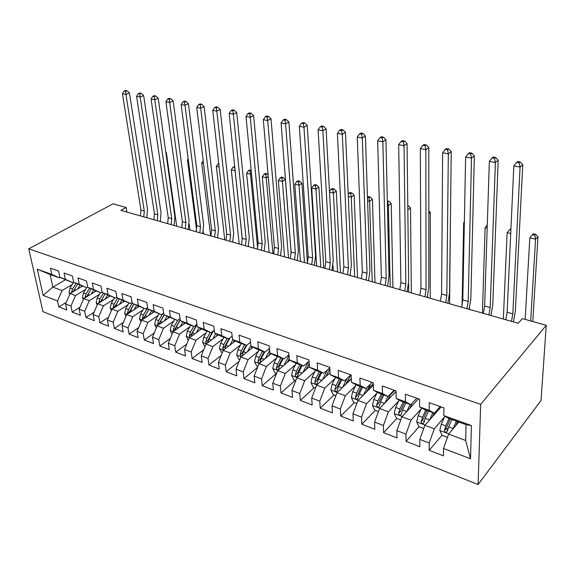 <?xml version="1.0" encoding="UTF-8"?>
<svg xmlns="http://www.w3.org/2000/svg" width="575" height="575" viewBox="0 0 575 575"><rect width="100%" height="100%" fill="white"/><g stroke="black" fill="none" stroke-linecap="round" stroke-linejoin="round"><path stroke-width="0.86" d="M126.888 212.06L126.119 207.467L120.851 210.342L518.204 323.272L522.308 318.593L546.25 325.313L541.032 400.488L478.091 484.531L42.945 311.672L28.75 248.824L480.671 404.362L478.091 484.531M65.349 279.831L52.842 287.133L43.154 295.413L57.536 300.912L58.83 306.906L66.822 310.004L65.543 303.974L70.948 306.044L72.213 312.088L80.392 315.258L79.149 309.178L84.683 311.298L85.912 317.4L94.3 320.649L93.093 314.511L98.763 316.674L99.957 322.834L108.553 326.169L107.381 319.973L113.203 322.194L114.353 328.411L123.172 331.825L122.037 325.572L128.002 327.851L129.116 334.125L138.158 337.626L137.066 331.322L143.189 333.658L144.26 339.99L153.532 343.584L152.49 337.216L158.765 339.617L159.792 346.006L169.309 349.693L168.31 343.261L174.757 345.726L175.742 352.18L185.509 355.968L184.561 349.478L191.18 352.008L192.107 358.52L202.148 362.408L201.25 355.853L208.049 358.455L208.926 365.032L219.233 369.028L218.392 362.408L225.386 365.082L226.205 371.723L236.799 375.827L236.016 369.15L243.203 371.896L243.958 378.602L254.854 382.821L254.136 376.072L261.524 378.896L262.214 385.674L273.42 390.008L272.773 383.202L280.377 386.105L281.002 392.948L292.531 397.411L291.949 390.533L299.776 393.523L300.33 400.43L312.196 405.023L311.693 398.08L319.757 401.156L320.225 408.135L332.443 412.872L332.027 405.849L340.328 409.026L340.716 416.07L353.309 420.95L352.978 413.856L361.531 417.134L361.833 424.249L374.814 429.273L374.569 422.115L383.396 425.486L383.597 432.68L396.987 437.863L396.836 430.625L405.943 434.111L406.051 441.37L419.858 446.717L419.815 439.415L429.216 443.002L429.209 450.34L443.469 455.86L443.533 448.478L448.608 434.132L465.685 440.472L466.059 424.637L448.809 418.413L443.842 415.632L471.421 425.565L470.53 458.8L443.533 448.478M43.154 295.413L37.282 269.186L51.815 274.419L59.369 277.876L60.131 277.438M443.842 415.632L443.922 407.862L429.223 402.651L429.223 410.363L419.635 406.913L419.592 399.23L405.368 394.177L405.483 401.81L396.197 398.468L396.038 390.871L382.274 385.983L382.483 393.53L373.491 390.288L373.232 382.77L359.893 378.034L360.209 385.502L351.49 382.368L351.138 374.929L338.208 370.336L338.61 377.725L330.158 374.677L329.719 367.324L317.177 362.875L317.666 370.185L309.465 367.231L308.94 359.95L296.772 355.63L297.347 362.861L289.39 359.993L288.779 352.791L276.97 348.601L277.624 355.76L269.891 352.971L269.215 345.848L257.744 341.773L258.463 348.853L250.959 346.15L250.211 339.099L239.063 335.146L239.854 342.154L232.559 339.523L231.739 332.544L220.915 328.699L221.763 335.635L214.669 333.083L213.792 326.169L203.263 322.431L204.175 329.303L197.275 326.816L196.341 319.98L186.099 316.343L187.069 323.136L180.356 320.721L179.364 313.95L169.402 310.414L170.423 317.141L163.889 314.791L162.847 308.085L153.144 304.642L154.215 311.305L147.854 309.012L146.769 302.378L137.317 299.022L138.438 305.62L132.243 303.392L131.107 296.815L121.907 293.552L123.064 300.085L117.027 297.908L115.848 291.403L106.885 288.219L108.086 294.688L102.199 292.567L100.984 286.127L92.244 283.022L93.488 289.426L87.752 287.363L86.494 280.981L77.97 277.955L79.249 284.302L73.65 282.282L72.364 275.964L64.048 273.01L65.363 279.299L59.901 277.33L58.578 271.069L50.471 268.194L51.815 274.419M444.511 416.976L434.276 428.806L424.868 425.313L441.133 406.877L440.198 406.554L434.326 413.188L424.832 409.767L419.635 406.913M429.216 443.002L434.276 428.806M419.815 439.415L424.868 425.313M471.421 425.565L466.059 424.637M421.231 408.868L410.988 420.152L401.875 416.774L418.456 398.827L416.803 398.245M405.943 434.111L410.988 420.152M396.836 430.625L401.875 416.774M429.223 410.363L434.326 413.188M398.669 400.969L388.42 411.772L379.586 408.494L396.053 391.438M383.396 425.486L388.42 411.772M374.569 422.115L379.586 408.494M405.483 401.81L410.816 404.707L416.81 398.238M410.816 404.707L401.616 401.386L396.197 398.468M376.798 393.286L366.534 403.643L357.966 400.466L373.319 385.221M361.531 417.134L366.534 403.643M352.978 413.856L357.966 400.466M382.483 393.53L388.032 396.484L394.141 390.195L396.038 390.878M388.032 396.484L379.119 393.264L373.491 390.288M355.58 385.811L345.309 395.765L336.993 392.675L351.332 379.004M340.328 409.026L345.309 395.765M332.027 405.849L336.993 392.675M360.209 385.502L365.952 388.513L372.154 382.389M365.952 388.513L357.305 385.394L351.49 382.368M334.988 378.53L324.71 388.111L316.638 385.113L330.043 372.808M319.757 401.156L324.71 388.111M311.693 398.08L316.638 385.113M338.61 377.725L344.54 380.787L350.836 374.821M344.54 380.787L336.152 377.761L330.158 374.677M314.999 371.443L304.707 380.686L296.873 377.775L309.429 366.663M299.776 393.523L304.707 380.686M291.949 390.533L296.873 377.775M317.666 370.185L323.761 373.29L329.748 367.842M323.761 373.29L315.625 370.35L309.465 367.231M295.579 364.55L285.286 373.47L277.668 370.638L289.85 360.23M280.377 386.105L285.286 373.47M272.773 383.202L277.668 370.638M297.347 362.861L303.6 366.016L309.034 361.244M303.6 366.016L295.701 363.163L289.39 359.993M276.704 357.837L266.405 366.455L259.002 363.709L271.206 353.625M261.524 378.896L266.405 366.455M254.136 376.072L259.002 363.709M277.624 355.76L284.021 358.944L288.952 354.768M284.021 358.944L276.345 356.177L269.891 352.971M258.355 351.296L248.055 359.641L240.86 356.967L253.072 347.192M243.203 371.896L248.055 359.641M236.016 369.15L240.86 356.967M258.463 348.853L264.996 352.08L269.459 348.428M264.996 352.08L257.535 349.392L250.959 346.15M240.508 344.928L230.216 353.014L223.208 350.412L235.434 340.925M225.386 365.082L230.216 353.014M218.392 362.408L223.208 350.412M239.854 342.154L246.51 345.41L250.542 342.218M246.51 345.41L239.257 342.793L232.559 339.523M223.143 338.725L212.851 346.567L206.037 344.037L218.27 334.822M208.049 358.455L212.851 346.567M201.25 355.853L206.037 344.037M221.763 335.635L228.534 338.927L232.163 336.138M228.534 338.927L221.483 336.382L214.669 333.083M206.238 332.681L195.953 340.292L189.326 337.827L201.559 328.871M191.18 352.008L195.953 340.292M184.561 349.478L189.326 337.827M204.175 329.303L211.054 332.616L214.303 330.194M211.054 332.616L204.19 330.136L197.275 326.816M189.779 326.787L179.508 334.183L173.046 331.782L185.279 323.071M174.757 345.726L179.508 334.183M168.31 343.261L173.046 331.782M187.069 323.136L194.041 326.478L196.945 324.379M194.041 326.478L187.364 324.063L180.356 320.721M173.751 321.044L163.487 328.232L157.191 325.896L169.424 317.414M158.765 339.617L163.487 328.232M152.49 337.216L157.191 325.896M170.423 317.141L177.481 320.498L180.061 318.687M177.481 320.498L163.889 314.791M158.125 315.438L147.876 322.431L141.745 320.153L153.971 311.902M143.189 333.658L147.876 322.431M137.066 331.322L141.745 320.153M154.215 311.305L161.359 314.683L163.631 313.131M161.359 314.683L147.854 309.012M142.902 309.975L132.667 316.782L126.687 314.561L138.906 306.518M128.002 327.851L132.667 316.782M122.037 325.572L126.687 314.561M138.438 305.62L145.655 309.012L147.638 307.697M145.655 309.012L132.243 303.392M128.053 304.642L117.832 311.276L112.01 309.113L124.214 301.264M113.203 322.194L117.832 311.276M107.381 319.973L112.01 309.113M123.064 300.085L130.353 303.492L132.07 302.378M130.353 303.492L117.027 297.908M113.57 299.438L103.371 305.9L97.685 303.794L109.911 296.118M98.763 316.674L103.371 305.9M93.093 314.511L97.685 303.794M108.086 294.688L115.438 298.109L116.897 297.189M115.438 298.109L102.199 292.567M99.439 294.357L89.262 300.66L83.72 298.605L95.968 291.079M84.683 311.298L89.262 300.66M79.149 309.178L83.72 298.605M93.488 289.426L100.898 292.862L102.113 292.107M100.898 292.862L87.752 287.363M85.653 289.397L75.498 295.55L70.085 293.537L82.354 286.17M70.948 306.044L75.498 295.55M65.543 303.974L70.085 293.537M79.249 284.302L86.71 287.744L87.709 287.141M86.71 287.744L73.65 282.282M72.191 284.553L62.057 290.555L52.842 287.133L50.111 274.534L59.369 277.876M57.536 300.912L62.057 290.555M65.363 279.299L72.874 282.749L73.657 282.289M72.874 282.749L59.901 277.33M126.119 207.467L113.074 203.809L28.75 248.824M546.25 325.313L480.671 404.362M458.778 422.014L448.608 434.132M37.282 269.186L50.111 274.534M465.685 440.472L470.53 458.8M58.83 306.906L66.218 302.428M72.213 312.088L79.968 307.273M85.912 317.4L94.07 312.225M99.957 322.834L108.531 317.271M114.353 328.411L123.366 322.424M129.116 334.125L138.597 327.671M144.26 339.99L154.229 333.033M159.792 346.006L170.279 338.488M175.742 352.18L186.782 344.051M192.107 358.52L203.737 349.715M208.926 365.032L221.181 355.479M226.205 371.723L239.121 361.337M243.958 378.602L257.593 367.296M262.214 385.674L276.467 373.463M281.002 392.948L295.119 380.434M300.33 400.43L314.295 387.6M320.225 408.135L334.032 394.982M346.33 383.259L351.311 378.515M340.716 416.07L354.344 402.572M367.907 389.138L373.268 383.827M361.833 424.249L375.259 410.399M390.202 394.982L394.651 390.396M383.597 432.68L396.815 418.456M406.051 441.37L419.024 426.758M423.631 421.576L424.321 420.792M429.209 450.34L442.031 435.21M446.559 429.863L448.227 427.893M140.422 215.905L140.954 210.069L122.453 93.761L125.961 94.408L125.566 91.31L126.96 90.721L125.558 90.469L124.164 91.051L125.566 91.31M143.757 216.854L144.296 210.996L125.961 94.408L129.44 92.927L147.502 209.207L146.769 217.709M129.44 92.927L126.96 90.721M124.164 91.051L122.453 93.761M81.061 286.947L81.686 285.933M77.603 289.024L79.975 285.2M69.769 294.263L68.993 292.783L69.992 288.082L73.571 282.339M73.248 291.64L77.553 284.079M76.022 283.374L72.522 289.002L71.465 292.711M165.916 152.893L166.369 152.662L176.705 226.219M166.369 152.662L165.808 152.174M153.884 219.729L154.438 213.828L136.591 96.37L140.185 97.031L139.775 93.89L141.162 93.294L139.725 93.028L138.338 93.632L139.775 93.89M157.298 220.699L157.859 214.784L140.185 97.031L143.649 95.522L161.05 212.958L160.288 221.548M143.649 95.522L141.162 93.294M138.338 93.632L136.591 96.37M167.648 223.646L168.231 217.681L151.081 99.044L154.754 99.719L154.33 96.535L155.717 95.924L154.244 95.658L152.857 96.269L154.33 96.535M171.142 224.638L171.731 218.658L154.754 99.719L158.211 98.181L174.908 216.797L174.11 225.479M158.211 98.181L155.717 95.924M152.857 96.269L151.081 99.044M94.631 291.899L95.285 290.835M91.181 294.019L93.603 290.073M83.325 299.51L82.419 297.764L83.425 293.006L86.681 287.73M86.753 296.743L91.123 288.923M89.563 288.197L86.02 293.954L84.985 297.828M189.211 224.257L189.973 229.986M108.538 296.98L109.228 295.83M105.096 299.137L107.568 295.061M97.218 304.894L96.162 302.867L97.189 298.051L100.452 292.704M100.582 301.976L105.024 293.882M103.428 293.135L99.842 299.022L98.843 303.068M188.298 159.965L187.457 159.778L196.585 230.137M203.255 231.581L203.536 233.845M188.14 158.757L187.457 159.778M181.736 227.65L182.347 221.619L165.923 101.775L169.69 102.472L169.251 99.245L170.624 98.627L169.122 98.354L167.742 98.972L169.251 99.245M185.308 228.663L185.926 222.618L169.69 102.472L173.132 100.905L189.089 220.728L188.248 229.497M173.132 100.905L170.624 98.627M167.742 98.972L165.923 101.775M196.154 231.747L196.787 225.652L181.139 104.578L184.999 105.29L184.539 102.027L185.912 101.394L184.367 101.114L182.994 101.746L184.539 102.027M199.812 232.782L200.452 226.679L184.999 105.29L188.42 103.694L203.607 224.746L202.723 233.608M188.42 103.694L185.912 101.394M182.994 101.746L181.139 104.578M122.784 302.184L123.524 300.941M119.348 304.391L121.878 300.172M111.449 310.421L110.242 308.092L111.291 303.219L114.562 297.793M114.756 307.345L119.269 298.957M117.638 298.188L114.008 304.218L113.052 308.437M112.901 307.683L114.993 306.338L115.496 305.268M203.528 163.437L201.732 163.027L210.637 235.858M203.212 160.842L201.732 163.027M137.382 307.517L138.18 306.173M133.961 309.774L136.548 305.404M126.04 316.092L124.682 313.447L125.745 308.516L129.023 303.011M129.289 312.85L133.874 304.153M132.228 303.32L128.534 309.537L127.406 313.052L127.636 313.943M127.406 313.052L129.497 311.672L133.838 304.139M219.14 167.002L216.337 166.362L224.76 239.876M218.737 163.437L218.105 163.782L218.795 163.933M218.105 163.782L216.337 166.362M210.917 235.937L211.578 229.784L196.736 107.453L200.697 108.186L200.222 104.873L201.588 104.233L199.999 103.946L198.634 104.585L200.222 104.873M214.662 237.001L215.33 230.834L200.697 108.186L204.103 106.562L218.464 228.857L217.537 237.82M204.103 106.562L201.588 104.233M198.634 104.585L196.736 107.453M152.353 312.994L153.202 311.535M148.939 315.294L151.584 310.773M141.004 321.921L139.473 318.938L140.559 313.95L143.851 308.365M144.188 318.507L145.231 315.661L148.853 309.479M147.653 307.783L143.419 314.992L142.284 318.55L142.593 319.578M142.284 318.55L144.368 317.148L148.752 309.436M242.298 239.531L235.089 170.638L231.294 169.769L239.214 243.98M234.715 166.563L233.098 167.167L234.801 167.397M235.139 170.603L234.614 167.505M233.098 167.167L231.294 169.769M226.025 240.235L226.722 234.011L212.736 110.407L216.804 111.155L216.308 107.798L217.666 107.137L216.035 106.849L214.676 107.503L216.308 107.798M229.863 241.327L230.561 235.082L216.804 111.155L220.189 109.494L233.68 233.069L232.71 242.132M220.189 109.494L217.666 107.137M214.676 107.503L212.736 110.407M167.706 318.607L168.612 317.026M164.306 320.965L167.016 316.272M156.357 327.908L154.653 324.573L155.76 319.52L159.052 313.849M159.469 324.314L160.547 321.274L164.213 314.942M162.603 313.828L158.686 320.591L157.543 324.192L157.96 325.364M157.543 324.192L159.62 322.762L164.055 314.863M257.643 248.199L250.492 174.146L246.603 173.262L253.992 248.184M251.16 170.257L249.665 169.92L248.45 170.624L250.003 170.976L251.167 170.301M251.476 173.564L250.492 174.146L250.003 170.976M248.45 170.624L246.603 173.262M241.507 244.634L242.233 238.345L229.152 113.433L233.328 114.202L232.81 110.802L234.162 110.127L232.487 109.825L231.143 110.493L232.81 110.802M245.439 245.748L246.172 239.437L233.328 114.202L236.692 112.506L249.263 237.389L248.249 246.553M236.692 112.506L234.162 110.127M231.143 110.493L229.152 113.433M183.454 324.372L184.424 322.661M180.068 326.78L182.843 321.907M172.105 334.061L170.222 330.352L171.35 325.234L174.642 319.477M175.145 330.287L176.259 327.031L180.255 320.031M177.826 320.261L174.354 326.334L173.197 329.985L173.736 331.286M173.197 329.985L175.26 328.519L180.198 319.643M272.952 253.568L266.261 177.747L262.286 176.834L269.114 252.482M265.377 173.456L264.169 174.175L265.758 174.534L266.965 173.815L265.377 173.456M268.252 176.547L266.261 177.747L265.758 174.534M268.108 174.857L266.965 173.815M264.169 174.175L262.286 176.834M257.37 249.14L258.125 242.779L246.007 116.538L250.283 117.329L249.751 113.879L251.088 113.189L249.377 112.88L248.033 113.57L249.751 113.879M261.395 250.283L262.157 243.908L250.283 117.329L253.625 115.597L265.233 241.809L264.162 251.074M253.625 115.597L251.088 113.189M248.033 113.57L246.007 116.538M199.611 330.302L200.653 328.44M196.248 332.76L199.094 327.685M188.277 340.386L186.199 336.282L187.342 331.099L190.648 325.249M191.245 336.418L192.388 332.947L196.995 324.753M193.732 326.363L190.433 332.228L189.261 335.929L189.958 337.36M189.261 335.929L191.317 334.427L196.779 324.501M288.521 257.995L282.426 181.434L278.35 180.5L284.596 256.881M281.47 177.078L280.277 177.812L281.908 178.178L283.101 177.445L281.47 177.078M281.908 178.178L282.426 181.434L285.408 179.58L291.151 253.331M285.408 179.58L283.101 177.445M280.277 177.812L278.35 180.5M273.621 253.762L274.412 247.329L263.307 119.729L267.698 120.534L267.145 117.041L268.475 116.337L266.714 116.021L265.384 116.718L267.145 117.041M277.747 254.933L278.552 248.479L267.698 120.534L271.012 118.773L281.599 246.344L280.478 255.71M271.012 118.773L268.475 116.337M265.384 116.718L263.307 119.729M216.2 336.382L217.314 334.363M212.851 338.905L215.776 333.615M204.952 346.718L202.601 342.362L203.766 337.115L207.072 331.178M207.769 342.729L208.948 339.013L213.512 330.783M210.242 332.321L206.935 338.28L205.757 342.032L206.633 343.584M205.757 342.032L207.798 340.493L212.736 331.358M304.463 262.523L298.993 185.208L294.817 184.252L300.445 261.381M297.965 180.787L296.779 181.535L298.454 181.916L299.64 181.161L297.965 180.787M298.454 181.916L298.993 185.208L301.947 183.324L307.46 263.091M301.947 183.324L299.64 181.161M296.779 181.535L294.817 184.252M290.289 258.498L291.115 251.987L281.074 123L285.588 123.833L285.013 120.29L286.328 119.571L284.517 119.241L283.202 119.959L285.013 120.29M294.515 259.699L295.356 253.173L285.588 123.833L288.873 122.029L298.375 250.987L297.203 260.461M288.873 122.029L286.328 119.571M283.202 119.959L281.074 123M233.227 342.643L234.428 340.436M229.907 345.216L232.911 339.696M222.115 353.136L219.442 348.615L220.627 343.297L223.941 337.266M224.732 349.233L225.953 345.252L230.036 337.769M227.197 338.438L223.883 344.49L222.69 348.292L223.804 349.952M222.69 348.292L224.724 346.725L229.094 338.488M320.785 267.167L315.977 189.082L311.693 188.104L316.667 265.995M314.877 184.589L313.706 185.351L315.416 185.739L316.595 184.978L314.877 184.589M315.416 185.739L315.977 189.082L318.902 187.155L323.754 268.007M318.902 187.155L316.595 184.978M313.706 185.351L311.693 188.104M307.373 263.357L308.243 256.766L299.331 126.371L303.974 127.226L303.37 123.625L304.671 122.892L302.817 122.554L301.508 123.287L303.37 123.625M311.715 264.586L312.592 257.981L303.974 127.226L307.223 125.379L315.582 255.753L314.353 265.341M307.223 125.379L304.671 122.892M301.508 123.287L299.331 126.371M250.722 349.075L252.008 346.668M247.43 351.713L250.865 345.295M239.761 359.734L238.92 359.425L236.742 355.034L237.957 349.65L241.27 343.519M242.104 355.975L243.419 351.656L246.977 345.036M244.612 344.727L241.299 350.879L240.091 354.732L241.522 356.442M240.091 354.732L242.111 353.122L246.201 345.295M337.511 271.918L333.392 193.049L329.518 192.165M333.292 270.717L333.011 265.521M332.221 188.492L331.056 189.268L332.817 189.664L333.974 188.888L332.221 188.492M332.817 189.664L333.392 193.049L336.289 191.087L340.422 272.744M336.289 191.087L333.974 188.888M331.056 189.268L329.475 191.403M324.904 268.338L325.809 261.675L318.09 129.828L322.863 130.705L322.237 127.053L323.524 126.306L321.619 125.961L320.325 126.708L322.237 127.053M329.36 269.603L330.273 262.919L322.863 130.705L326.075 128.822L333.234 260.64L331.947 270.336M326.075 128.822L323.524 126.306M320.325 126.708L318.09 129.828M268.705 355.695L270.085 353.064M265.434 358.397L269.646 350.405M257.902 366.519L256.716 366.074L254.517 361.632L255.76 356.177L259.073 349.945M262.509 351.188L259.196 357.434L257.981 361.344C258.405 363.005 259.095 363.422 260.051 362.595L261.381 358.239L264.694 351.972M257.981 361.344L259.979 359.698L264.069 351.749M354.646 276.791L351.26 197.124L348.292 196.449M350.326 275.562L350.276 274.512M350.002 192.488L348.853 193.286L350.664 193.696L351.807 192.898L350.002 192.488M350.664 193.696L351.26 197.124L354.121 195.119L357.499 277.603M354.121 195.119L351.807 192.898M348.853 193.286L348.191 194.17M342.894 273.448L343.843 266.707L337.388 133.386L342.298 134.284L341.643 130.583L342.916 129.813L340.953 129.461L339.674 130.223L341.643 130.583M347.465 274.749L348.421 267.986L342.298 134.284L345.467 132.365L351.347 265.657L350.002 275.468M345.467 132.365L342.916 129.813M339.674 130.223L337.388 133.386M287.184 362.509L289.261 358.491M283.942 365.276L289.009 355.53M276.553 373.491L275.008 372.916L272.794 368.417L274.059 362.882L277.373 356.55M280.909 357.822L277.596 364.183L276.367 368.151C276.827 369.862 277.538 370.271 278.516 369.366L279.838 365.003L283.152 358.635M276.367 368.151L278.35 366.462L282.44 358.376M372.212 281.779L369.596 201.307L367.59 200.847M367.482 197.491L368.97 197.829L370.106 197.009L368.252 196.592L367.468 197.16M368.97 197.829L369.596 201.307L372.42 199.259L375.001 282.577M372.42 199.259L370.106 197.009M361.366 278.695L362.351 271.874L357.233 137.037L362.279 137.971L361.603 134.205L362.861 133.429L360.841 133.062L359.583 133.838L361.603 134.205M366.059 280.032L367.058 273.19L362.279 137.971L365.412 136.002L369.941 270.811L368.532 280.737M365.412 136.002L362.861 133.429M359.583 133.838L357.233 137.037M306.188 369.524L309.206 363.63M302.982 372.363L308.408 361.79M295.751 380.672L293.818 379.946L291.597 375.389L292.883 369.783L296.197 363.342M299.834 364.651L296.52 371.119L295.277 375.144C295.773 376.92 296.513 377.315 297.512 376.33L298.827 371.967L302.141 365.484M295.277 375.144L297.239 373.419L301.329 365.197M390.224 286.903L388.42 205.598L387.428 205.376M387.349 201.976L388.887 201.236L387.327 200.883M387.773 202.069L388.42 205.598L391.201 203.507L392.941 287.673M391.201 203.507L388.887 201.236M380.327 284.086L381.362 277.186L377.653 140.803L382.849 141.766L382.145 137.942L383.381 137.145L381.304 136.764L380.061 137.562L382.145 137.942M385.149 285.459L386.192 278.53L382.849 141.766L385.933 139.747L389.038 276.093L387.564 286.142M385.933 139.747L383.381 137.145M380.061 137.562L377.653 140.803M325.738 376.762L329.813 368.949M322.568 379.673L327.427 369.955M315.517 388.06L313.174 387.183L310.938 382.569L312.254 376.884L315.567 370.322M319.305 371.68L315.998 378.257L314.741 382.339C315.265 384.179 316.042 384.567 317.055 383.496L318.37 379.126L321.677 372.535M314.741 382.339L316.681 380.571L320.764 372.205M408.696 292.15L408.602 283.612M407.783 205.872L408.171 205.57L407.776 205.483M407.826 209.94L410.493 207.862L411.348 292.905M410.493 207.862L408.171 205.57M399.805 289.627L400.89 282.634L398.676 144.677L404.031 145.669L403.291 141.788L404.512 140.968L402.371 140.58L401.149 141.393L403.291 141.788M404.764 291.029L405.857 284.021L404.031 145.669L407.064 143.606L408.652 281.527L407.107 291.697M407.064 143.606L404.512 140.968M401.149 141.393L398.676 144.677M345.855 384.222L350.865 374.828M342.729 387.205L347.034 378.422M335.865 395.665L333.09 394.63L330.841 389.958L332.185 384.193L335.527 377.437M339.343 378.911L336.037 385.602L334.765 389.749C335.34 391.661 336.138 392.028 337.173 390.863L338.488 386.501L341.787 379.795M334.765 389.749L336.684 387.938L340.767 379.428M427.649 297.541L427.649 295.766M428.821 213.541L430.294 212.34L430.222 298.267M430.294 212.34L428.821 210.86M419.829 295.313L420.957 288.233L420.332 148.673L425.845 149.687L425.076 145.741L426.269 144.907L424.07 144.505L422.869 145.346L425.076 145.741M424.918 296.757L426.061 289.663L425.845 149.687L428.821 147.581L428.813 287.112L427.196 297.412M428.821 147.581L426.269 144.907M422.869 145.346L420.332 148.673M366.57 391.92L370.422 384.1M363.486 394.989L367.173 387.306M356.831 403.506L353.603 402.299L351.339 397.562L352.712 391.719L356.09 384.761M359.979 386.357L356.68 393.171L355.393 397.382C356.011 399.359 356.845 399.711 357.887 398.453L359.202 394.098L362.494 387.27M355.393 397.382L357.291 395.521L361.366 386.86M450.455 217.113L449.592 303.772M440.407 301.163L441.586 293.998L442.642 152.785L448.32 153.834L447.522 149.823L448.694 148.968L446.423 148.551L445.251 149.407L447.522 149.823M445.639 302.651L446.832 295.464L448.32 153.834L451.238 151.671L449.542 292.848L447.846 303.277M451.238 151.671L448.694 148.968M445.251 149.407L442.642 152.785M387.902 399.877L390.878 393.552M384.862 403.025L387.952 396.455M378.443 411.585L374.735 410.198L372.456 405.397L373.858 399.467L377.272 392.287M381.232 394.033L377.948 400.969L376.647 405.246C377.315 407.287 378.177 407.632 379.234 406.266L380.542 401.918L383.827 394.967M376.647 405.246L378.508 403.334L382.576 394.515M464.334 222.906L463.68 222.755L462.07 305.325M469.523 307.711L469.48 309.429M464.348 221.921L463.68 222.755M461.567 307.179L462.803 299.92L465.635 157.025L471.5 158.103L470.666 154.028L471.809 153.151L469.466 152.727L468.316 153.604L470.666 154.028M466.957 308.71L468.201 301.429L471.5 158.103L474.346 155.89L470.853 298.756L469.078 309.314M474.346 155.89L471.809 153.151M468.316 153.604L465.635 157.025M409.882 408.106L412.067 403.355M406.892 411.341L410.068 404.433M400.732 419.915L396.506 418.341L394.213 413.475L395.65 407.459L399.107 400.035M403.147 401.939L399.869 409.005L398.554 413.353C399.266 415.459 400.157 415.79 401.228 414.338L402.543 409.982L405.821 402.902M400.38 411.391L398.554 413.353L400.387 411.384L404.441 402.407M487.176 228.117L485.099 227.643L482.411 313.102M487.277 224.962L485.099 227.643M483.345 313.368L484.639 306.015L489.354 161.395L495.398 162.509L494.529 158.369L495.65 157.464L493.228 157.025L492.114 157.931L494.529 158.369M488.887 314.942L490.195 307.567L495.398 162.509L498.18 160.238L492.782 304.822L490.921 315.517M498.18 160.238L495.65 157.464M492.114 157.931L489.354 161.395M429.604 419.944L432.882 412.67M432.537 416.623L434.111 413.116M423.725 428.519L418.959 426.736L416.652 421.798L418.126 415.696L421.626 408.006M425.73 410.09L422.474 417.285L421.13 421.791C421.921 423.868 422.841 424.177 423.897 422.718L425.234 418.298L428.49 411.082M421.13 421.791L422.912 419.793L426.981 410.543M510.722 233.486L507.128 232.667L503.341 319.046M510.945 228.685L509.68 229.576L510.887 229.849M509.68 229.576L507.128 232.667M505.756 319.736L507.107 312.29L513.827 165.902L520.066 167.059L519.16 162.847L520.246 161.92L517.752 161.467L516.659 162.387L519.16 162.847M511.463 321.36L512.828 313.885L520.066 167.059L522.768 164.723L515.351 311.075L513.403 321.907M522.768 164.723L520.246 161.92M516.659 162.387L513.827 165.902M453.035 428.857L456.413 421.159M455.896 425.45L457.592 421.583M447.458 437.388L442.118 435.39L439.796 430.395L441.305 424.192L444.856 416.199M449.039 418.499L445.79 425.838L444.432 430.503C445.287 432.544 446.243 432.838 447.293 431.372L448.637 426.88L451.885 419.527M444.432 430.503L446.157 428.461L450.232 418.931M530.668 320.943L535.577 239.15L529.805 237.834L525.176 319.405M533.392 233.737L532.421 234.708L534.736 235.232L535.699 234.255L533.392 233.737M534.736 235.232L535.577 239.15L537.984 236.692L532.788 321.533M537.984 236.692L535.699 234.255M532.421 234.708L529.805 237.834M140.954 210.069L144.296 210.996M69.043 292.883L70.366 293.372M74.125 289.592L75.692 290.167M69.992 288.082L72.522 289.002M73.384 291.18L71.437 292.344M154.438 213.828L157.859 214.784M168.231 217.681L171.731 218.658M82.469 297.864L84 298.432M87.659 294.558L89.319 295.162M83.425 293.006L86.02 293.954M86.933 296.103L84.927 297.332M96.212 302.967L97.966 303.614M101.523 299.64L103.277 300.279M97.189 298.051L99.842 299.022M100.819 301.142L98.742 302.443M182.347 221.619L185.926 222.618M196.787 225.652L200.452 226.679M110.292 308.193L112.283 308.933M115.733 304.843L117.58 305.526M111.291 303.219L114.008 304.218M124.732 313.548L126.967 314.381M130.295 310.184L132.25 310.902M125.745 308.516L128.534 309.537M211.578 229.784L215.33 230.834M139.531 319.046L142.025 319.966M145.231 315.661L147.286 316.415M140.559 313.95L143.419 314.992M226.722 234.011L230.561 235.082M154.704 324.674L157.471 325.702M160.547 321.274L162.711 322.065M155.76 319.52L158.686 320.591M242.233 238.345L246.172 239.437M170.272 330.452L173.319 331.588M176.259 327.031L178.545 327.872M171.35 325.234L174.354 326.334M258.125 242.779L262.157 243.908M186.25 336.382L189.599 337.626M192.388 332.947L194.788 333.823M187.342 331.099L190.433 332.228M274.412 247.329L278.552 248.479M202.652 342.47L206.31 343.828M208.948 339.013L211.471 339.94M203.766 337.115L206.935 338.28M291.115 251.987L295.356 253.173M219.492 348.723L223.481 350.204M225.953 345.252L228.613 346.222M220.627 343.297L223.883 344.49M308.243 256.766L312.592 257.981M236.792 355.149L241.126 356.752M250.039 342.614L250.607 342.815M243.419 351.656L246.222 352.676M237.957 349.65L241.299 350.879M325.809 261.675L330.273 262.919M254.574 361.747L259.268 363.486M268.496 349.219L269.574 349.6M261.381 358.239L264.32 359.317M255.76 356.177L259.196 357.434M343.843 266.707L348.421 267.986M272.852 368.532L277.933 370.415M287.486 356.011L288.549 356.392M279.838 365.003L282.936 366.138M274.059 362.882L277.596 364.183M362.351 271.874L367.058 273.19M291.647 375.504L297.131 377.538M307.028 363.005L307.639 363.22M298.827 371.967L302.083 373.161M292.883 369.783L296.52 371.119M381.362 277.186L386.192 278.53M310.989 382.684L316.897 384.876M318.37 379.126L321.792 380.384M312.254 376.884L315.998 378.257M400.89 282.634L405.857 284.021M330.898 390.073L337.252 392.43M338.488 386.501L342.082 387.823M332.185 384.193L336.037 385.602M420.957 288.233L426.061 289.663M351.397 397.684L358.218 400.214M359.202 394.098L362.983 395.485M352.712 391.719L356.68 393.171M441.586 293.998L446.832 295.464M372.507 405.519L379.831 408.236M380.542 401.918L384.524 403.377M373.858 399.467L377.948 400.969M462.803 299.92L468.201 301.429M394.27 413.598L402.119 416.508M402.543 409.982L406.726 411.52M395.65 407.459L399.869 409.005M484.639 306.015L490.195 307.567M416.71 421.928L425.112 425.04M425.234 418.298L429.626 419.908M418.126 415.696L422.474 417.285M422.941 419.685L421.144 421.698M507.107 312.29L512.828 313.885M439.853 430.517L448.845 433.852M448.637 426.88L453.172 428.54M441.305 424.192L445.79 425.838M446.207 428.246L444.446 430.323"/></g></svg>
